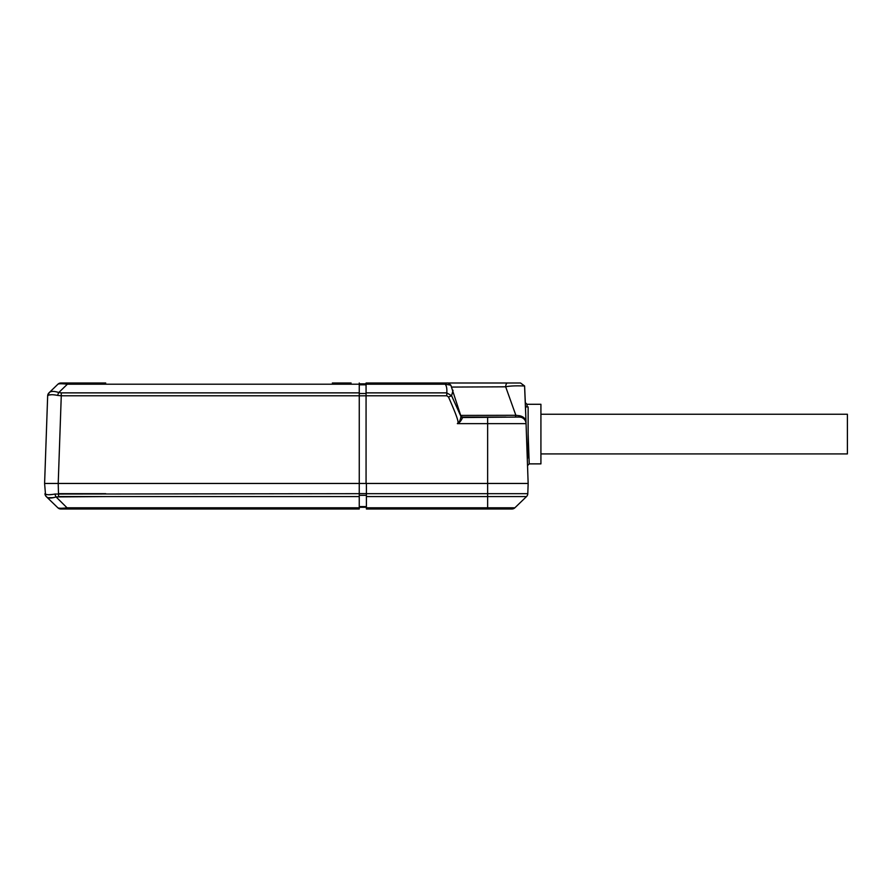 <?xml version="1.0" encoding="UTF-8"?>
<svg xmlns="http://www.w3.org/2000/svg" width="892" height="892" viewBox="0 0 892 892"><rect width="100%" height="100%" fill="white"/><g stroke="black" fill="none" stroke-linecap="round" stroke-linejoin="round"><path stroke-width="1.34" d="M105.724 383.002L65.707 383.002L105.724 383.002M64.046 383.002L61.057 383.002L64.046 383.002M332.348 383.002L351.08 383.002M49.316 392.525L48.948 392.881A4.259 4.259 46 0 0 47.666 395.78L48.179 395.401A4.259 3.947 46 0 1 49.316 392.525L48.948 392.881A4.259 4.259 0 0 0 47.666 395.78L49.316 392.525A4.259 3.947 -134 0 0 48.168 395.379C49.707 394.487 52.862 394.487 57.634 395.401A4.259 1.148 105.7 0 1 58.772 392.525C54.222 391.042 51.067 391.042 49.316 392.525L49.316 392.525C51.067 391.042 54.222 391.042 58.772 392.525C54.222 391.042 51.067 391.042 49.316 392.525L57.935 384.196A4.259 4.259 -90 0 1 60.89 383.002L67.402 383.002L67.402 384.196L359.253 384.196L359.253 483.453L528.153 483.453L526.001 421.871M443.647 383.002L366.066 383.002L446.792 383.002L445.208 383.002L445.208 384.196L450.839 385.188C447.371 381.876 447.45 383.315 445.208 383.002M446.859 383.002L520.538 383.002L524.596 385.991L525.366 403.507M520.493 383.002L519.3 383.002M515.643 383.002L514.205 383.002M513.324 383.002L510.369 383.002M495.428 383.002L487.478 383.002M478.67 383.002L453.582 383.002M443.792 383.002L442.432 383.002M446.669 383.002L447.583 383.002M452.311 383.002L451.229 383.002M447.483 383.002L446.903 383.002M508.228 383.002L509.923 383.002M451.798 387.072L505.675 386.816A4.259 1.829 90 0 1 507.503 383.002L498.907 383.002M492.429 383.002L489.44 383.002M482.851 383.002L490.79 383.002M524.585 385.946L525.968 420.801L525.455 406.161L525.477 406.908L528.131 406.908L528.131 457.852L527.261 457.852M520.906 417.255L519.255 417.055L519.579 415.75C522.89 416.452 525.02 418.136 525.968 420.801L525.99 422.808M525.355 403.374L525.477 406.908M525.767 421.883L525.366 420.857M525.355 420.823L524.719 419.798M523.782 418.772L522.489 417.869M519.579 415.75L515.855 415.282L505.675 386.816C509.321 385.935 515.621 385.656 524.596 385.991M517.594 417.055L516.044 417.055L517.594 417.055M460.707 415.416L515.855 415.282A1.706 1.182 -90 0 1 514.673 417.055L519.255 417.055A6.813 6.813 -90 0 1 526.068 423.633A6.813 6.813 -90 0 0 519.255 417.055L462.569 417.545C461.097 420.957 459.358 422.986 457.34 423.633C458.912 422.964 458.499 419.775 448.52 397.018L446.78 395.78L366.066 395.78L366.066 483.453M506.02 417.055L462.29 417.055L460.908 416.051L450.839 385.188M57.634 395.401L61.269 395.78L58.214 483.453L44.6 483.453L359.253 483.453L50.554 483.453M51.636 394.721L49.049 395.011L51.636 394.721M57.935 384.196L59.864 383.125L57.935 384.196C58.827 383.605 61.983 383.605 67.402 384.196L98.912 384.196M359.253 383.002L359.253 384.196M366.066 383.002L366.066 395.78M48.948 392.881L48.948 392.881A4.259 4.259 0 0 0 47.666 395.78L44.6 483.453L45.47 494.045C46.997 494.96 50.153 494.96 54.925 494.045C50.153 494.96 46.997 494.96 45.47 494.045A4.259 3.947 -46 0 0 46.607 496.922L57.88 507.804A4.259 4.259 -90 0 0 60.834 508.998L359.242 508.998L359.242 493.666L54.925 494.045A4.259 1.148 -105.7 0 0 56.073 496.922C51.513 498.405 48.358 498.405 46.607 496.922L46.25 496.576A4.259 4.259 0 0 1 44.957 493.666A4.259 4.259 0 0 0 46.25 496.576L47.521 497.535M67.402 384.196L58.772 392.525L67.402 384.196L58.772 392.525L61.269 392.87L61.269 395.78L359.253 395.78M359.253 383.85L366.066 383.85L359.253 383.85M366.066 392.87L446.78 392.87L451.586 395.736L453.036 390.283M448.52 397.018L451.586 395.736L460.974 416.508C460.305 420.388 459.09 422.763 457.34 423.633L487.634 423.633L487.634 417.055M460.974 416.508L460.673 415.75L460.974 416.508A1.706 1.583 -179.1 0 0 462.569 417.545M527.083 405.726L527.027 404.288L540.92 404.288L540.92 463.873L529.235 463.873L527.529 465.635M528.131 434.081L529.224 463.717L528.131 433.913M525.332 402.638L527.027 404.288L527.127 406.908M481.312 383.002L462.413 383.002M493.265 383.002L494.023 383.002M497.758 383.002L491.838 383.002M498.818 383.002L497.513 383.002M366.4 507.804L487.634 507.804L487.634 496.576L366.4 496.576L366.4 508.998L511.919 508.998A4.259 4.259 -90 0 0 514.874 507.804L526.503 496.576A4.259 4.259 0 0 0 527.796 493.666L366.4 493.666L366.4 483.453L487.634 483.453L487.634 423.633L526.068 423.633M528.153 483.453L487.634 483.453L487.634 496.576L526.503 496.576A4.259 4.259 0 0 0 527.796 493.666L528.153 483.453M366.4 496.576L366.4 493.666M359.242 483.453L359.242 493.666M511.919 508.998A4.259 4.259 0 0 0 514.874 507.804A4.259 4.259 0 0 1 511.919 508.998L487.634 508.998L487.634 507.804L514.874 507.804L526.503 496.576M359.242 496.576L58.571 496.576L58.214 483.453M105.724 496.576L56.073 496.922L67.078 507.838M98.912 507.804L67.335 507.804L67.335 508.998L60.834 508.998L57.88 507.804C58.749 508.395 61.905 508.395 67.335 507.804L359.242 507.804M48.001 497.714L53.386 497.669M46.618 494.502L47.9 494.692M50.443 494.681L53.732 494.268M50.699 498.026L54.657 497.357M49.027 494.726L52.806 494.413M366.4 507.292L359.242 507.292M540.92 414.245L847.4 414.245L847.4 453.917L540.92 453.917M366.066 384.196L445.208 384.196C446.58 385.946 447.104 388.834 446.78 392.87L446.78 395.78M61.269 392.87L359.253 392.87M359.253 395.814L366.066 395.814M359.253 393.483L366.066 393.483M359.253 384.809L366.066 384.809M61.269 395.78L105.724 395.78M512.599 406.161L511.495 403.095M509.8 398.323L505.998 387.719M332.348 507.804L124.456 507.804M105.724 493.666L58.593 493.666M366.4 493.611L359.242 493.611M366.4 495.35L359.242 495.35M366.4 506.578L359.242 506.578M525.455 406.161L525.332 402.582M457.652 383.002L452.445 383.002M449.981 383.002L449.022 383.002M445.487 383.002L444.194 383.002M511.361 383.002L512.264 383.002M512.945 383.002L514.082 383.002M515.353 383.002L516.401 383.002M516.691 383.002L517.862 383.002M519.255 383.002L520.449 383.002M447.126 383.002L520.538 383.002M60.834 508.998L57.88 507.804"/></g></svg>
